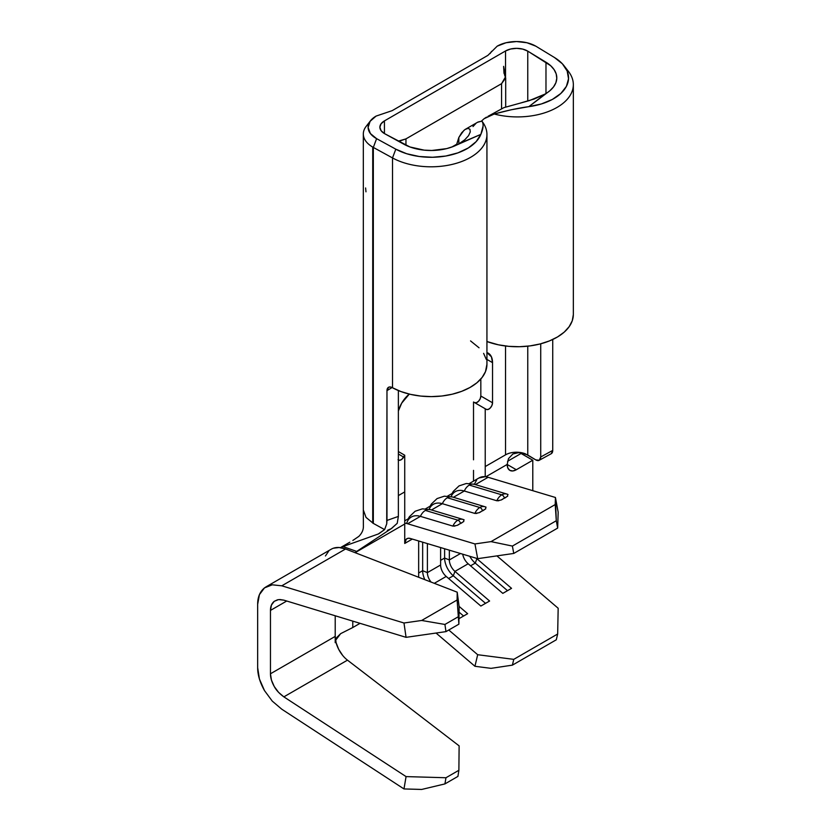 <?xml version="1.0" encoding="UTF-8"?>
<svg xmlns="http://www.w3.org/2000/svg" width="831" height="831" viewBox="0 0 831 831"><rect width="100%" height="100%" fill="white"/><g stroke="black" fill="none" stroke-linecap="round" stroke-linejoin="round"><path stroke-width="1.25" d="M485.553 508.988L485.844 507.097A11.25 7.832 106.7 0 0 484.92 506.733A11.25 7.832 106.7 0 0 479.84 507.502A3.106 1.797 60 0 1 482.489 510.909L484.099 509.964M486.083 507.19L485.844 507.097A11.25 7.832 -73.3 0 0 484.93 506.733L486.083 507.19M463.605 521.66L463.885 519.77A11.25 7.832 106.7 0 0 462.971 519.406A11.25 7.832 106.7 0 0 457.891 520.175A3.106 1.797 60 0 1 460.53 523.582L462.14 522.637M464.134 519.863L463.885 519.77A11.25 7.832 -73.3 0 0 462.981 519.406L464.134 519.863M507.502 496.315L507.793 494.424A11.25 7.832 106.7 0 0 506.868 494.05A11.25 7.832 106.7 0 0 501.789 494.829A3.106 1.797 60 0 1 504.438 498.236L506.048 497.291M508.032 494.518L507.793 494.424A11.25 7.832 -73.3 0 0 506.879 494.061L508.032 494.518M406.619 523.488A26.904 15.529 60 0 1 420.413 516.363L407.606 523.759A26.904 15.529 60 0 0 404.728 523.177L404.728 524.018L355.097 552.677L404.728 524.018L404.728 543.453L412.321 539.07L404.728 543.453A10.346 5.973 60 0 1 406.878 538.717A10.346 5.973 60 0 1 410.337 538.478L477.68 558.671L513.755 553.446L557.663 528.09L558.172 512.197L555.43 497.478L488.098 477.285A26.904 15.529 -120 0 0 485.221 476.703A26.904 15.529 60 0 1 488.098 477.285L475.394 484.618L488.098 477.285L555.43 497.478L555.212 504.562L491.028 541.615L474.948 543.941L407.606 523.759L474.948 543.941L477.68 558.671L410.337 538.478L408.104 538.291L406.307 539.132L404.728 543.453L404.728 523.177A26.904 15.529 60 0 1 407.606 523.759L420.413 516.363L452.916 526.106A11.25 7.832 -73.3 0 1 457.891 520.175A11.25 7.832 -73.3 0 1 462.981 519.406L430.479 509.663A11.25 7.832 106.7 0 0 425.389 510.431L457.891 520.175L425.389 510.431A11.25 7.832 106.7 0 0 420.413 516.363L452.916 526.106L457.123 525.4L463.823 521.484M451.077 496.626A26.904 15.529 60 0 1 464.311 491.017L453.446 497.291L464.311 491.017L496.813 500.761A11.25 7.832 -73.3 0 1 501.789 494.829A11.25 7.832 -73.3 0 1 506.879 494.061L474.376 484.317A11.25 7.832 106.7 0 0 469.286 485.086L501.789 494.829L469.286 485.086A11.25 7.832 106.7 0 0 464.311 491.017L496.813 500.761L501.02 500.054L507.72 496.138M429.128 509.299A26.904 15.529 60 0 1 442.362 503.69L431.486 509.964L442.362 503.69L474.865 513.433A11.25 7.832 -73.3 0 1 479.84 507.502A11.25 7.832 -73.3 0 1 484.93 506.733L452.428 496.99A11.25 7.832 106.7 0 0 447.338 497.759L479.84 507.502L447.338 497.759A11.25 7.832 106.7 0 0 442.362 503.69L474.865 513.433L479.072 512.727L485.771 508.811M363.313 509.922L366.024 517.412L373.327 523.405L373.327 147.419L376.609 138.663A27.298 15.758 180 0 1 370.481 120.796A27.298 15.758 180 0 1 376.1 116.08L392.17 110.648L487.911 55.365L497.198 46.162A27.298 15.758 180 0 1 535.808 46.162L526.947 42.745L516.498 41.55L506.058 42.745L497.198 46.162L487.911 55.365L392.17 110.648L376.1 116.08L370.117 121.295L368.102 127.434L370.387 133.542L376.609 138.663L395.805 149.175L406.66 153.725L419.188 156.488L432.536 157.267L445.769 156.031L457.995 152.842L468.362 147.928L476.163 141.623L480.858 134.373L459.211 143.618A39.369 22.728 180 0 1 403.908 144.241L384.722 133.729A15.519 8.964 180 0 1 384.431 133.562A15.519 8.964 180 0 1 379.881 127.226A15.519 8.964 180 0 1 384.431 120.89L384.431 133.562L381.065 130.654L379.881 127.226L381.065 123.798L384.431 120.89L505.528 50.971A15.519 8.964 180 0 1 527.758 51.138L527.758 101.06L527.758 51.138L550.683 65.711L554.121 69.659L556.188 73.907L556.78 78.311L555.887 82.705L553.539 86.912L549.821 90.776L528.869 106.648L541.438 103.937L552.355 99.44L560.863 93.446L566.389 86.393L568.539 78.748L567.178 71.04L562.39 63.81L554.516 57.547L536.307 46.463A27.298 15.758 0 0 0 535.808 46.162A27.298 15.758 180 0 1 536.307 46.463L554.516 57.547A51.148 29.532 180 0 1 564.104 65.815A51.148 29.532 180 0 1 528.869 106.648L511.138 109.785L494.227 114.013L484.047 118.75L481.45 121.108M388.472 387.319L388.472 387.329A7.24 4.29 58.7 0 0 386.976 390.632L392.097 387.526L386.976 390.632L386.976 520.435L398.371 516.415L397.218 523.322L398.371 516.415L398.371 390.549L398.371 516.415L386.976 520.435L386.727 523.831L386.976 390.632L388.513 387.298L390.227 386.945L392.512 387.755L392.512 157.932L373.327 147.419A32.077 18.521 180 0 1 372.724 147.087L372.724 523.073L372.724 147.087A32.077 18.521 180 0 1 363.324 133.988A32.077 18.521 180 0 1 368.829 123.611M391.65 528.391L397.218 523.322L391.235 528.661L356.707 551.42L342.964 546.58L341.157 547.213L342.964 546.58L356.707 551.42L355.813 552.023M342.642 655.389L338.695 649.333L336.119 642.737L335.215 636.401A20.692 11.946 -120 0 0 347.472 660.146L459.128 745.864L347.472 660.146L283.859 696.866C279.351 693.573 276.152 690.135 274.261 686.531C271.716 681.991 270.449 677.732 270.459 673.785L270.459 610.411C270.449 606.443 271.716 603.41 274.261 601.301L277.637 599.753M335.215 636.401L335.215 642.695L335.215 636.401L270.459 673.785L335.215 636.401L335.215 615.781L335.215 636.401M264.497 690.613C259.916 682.428 257.631 674.772 257.662 667.657L257.662 604.293L257.662 667.657L259.417 678.989L264.497 690.613L272.267 701.115L264.497 690.613M279.818 599.515L283.859 600.148L278.582 599.598L274.261 601.301L271.446 605.061L270.459 610.411L286.726 601.021L270.459 610.411L270.459 673.785L271.446 680.08L274.261 686.531L278.582 692.368L283.859 696.866L406.068 776.601L403.98 788.941L281.782 709.207L272.267 701.115L281.782 709.207L403.98 788.941L421.67 789.45L444.928 783.913L445.967 777.743L406.068 776.601L283.859 696.866L347.472 660.146M266.097 586.821L264.497 587.881L259.417 594.653L257.662 604.293C257.631 597.146 259.916 591.682 264.497 587.881L272.267 584.816L281.782 585.813L403.98 623.001L406.068 637.335L283.859 600.148L406.068 637.335L445.967 631.622L458.878 624.174L445.967 631.622L444.928 624.455L457.923 616.955L444.928 624.455L421.67 620.466L457.112 600.003L458.878 624.174L459.128 606.63L457.216 592.191L345.571 548.99A37.25 21.513 -120 0 0 331.226 549.218L266.097 586.821L272.267 584.816L281.782 585.813L345.571 548.99L457.216 592.191L457.112 600.003L421.67 620.466L403.98 623.001L281.782 585.813L345.571 548.99L339.131 547.504L333.397 548.221M459.128 745.864L458.878 770.285L445.967 777.743L458.878 770.285L457.923 776.403L444.928 783.913L457.923 776.403L458.878 770.285L459.128 745.864M328.723 551.109L325.43 555.97M352.78 627.53L340.658 633.648L352.78 627.53L352.78 621.121L352.78 627.53L360.041 623.333L352.78 627.53M335.579 640.317L336.835 637.45L340.658 633.648L335.579 640.317M480.827 378.998L480.827 396.013L480.214 398.724L478.573 401.228L476.454 402.682L474.584 402.609A5.173 2.992 120 0 0 478.573 401.217A5.173 2.992 120 0 0 480.827 396.013L480.827 378.998M473.514 401.996L473.514 459.813L473.514 401.996L486.291 409.371L488.171 409.444L490.28 407.979L491.921 405.476L492.534 402.775L492.534 362.648L491.422 356.821L486.935 352.583A20.692 11.946 -60 0 1 488.254 353.165A20.692 11.946 -60 0 1 492.534 362.648L486.935 359.408L492.534 362.648L492.534 402.775L480.827 396.013L492.534 402.775A5.173 2.992 -60 0 1 490.28 407.979A5.173 2.992 -60 0 1 486.291 409.371L485.221 408.748L485.221 466.565L485.221 408.748L473.514 401.996M488.005 116.319L503.929 107.625L529.285 100.624L544.887 94.152A39.369 22.728 180 0 0 556.791 77.865A39.369 22.728 180 0 0 545.977 62.221L545.977 93.519L545.977 62.221L527.758 51.138L522.72 49.102L516.705 48.354L510.66 49.008L505.528 50.971L505.528 71.248L504.521 72.079L505.528 71.248L505.528 76.649L505.528 50.971L384.431 120.89L384.431 133.562A15.519 8.964 180 0 0 384.722 133.729L409.943 146.962L424.153 150.141L431.788 150.484L446.673 148.614L453.362 146.464L480.858 134.373A51.148 29.532 180 0 1 445.769 156.031A51.148 29.532 180 0 1 395.805 149.175L392.512 157.932L392.512 387.755L400.926 391.546L410.431 394.351L420.683 396.065L431.32 396.616L441.947 396.003L452.168 394.226L461.62 391.359L469.951 387.506L476.869 382.811L482.115 377.44L485.501 371.592L486.935 364.238M478.033 122.022L481.897 121.129A55.926 32.284 180 0 1 486.935 134.518A55.926 32.284 180 0 1 453.082 164.185A55.926 32.284 180 0 1 392.512 157.932L373.327 147.419L373.327 523.405L384.608 529.596L372.724 523.073M515.386 452.957L520.528 452.615L527.758 455.014L527.758 346.174L527.758 455.014L535.735 459.865L525.296 453.799A15.519 8.964 0 0 0 505.528 454.848L505.528 345.997L505.528 454.848L485.221 466.565L485.221 476.703A26.904 15.529 -120 0 0 479.082 477.908L469.515 483.434M409.309 394.091L401.705 403.139L398.371 410.981A20.692 11.946 -60 0 1 409.319 394.091M398.028 459.688L399.669 460.291L401.789 459.314L404.728 455.222L404.728 491.91L398.371 495.588L404.728 491.91L404.728 455.222L403.658 457.081L398.371 454.027L403.658 457.081A5.173 2.992 -60 0 1 398.485 460.062A5.173 2.992 -60 0 1 398.371 460M430.115 506.183L431.372 504.012L437.075 498.579L444.336 496.18L452.428 496.99A11.25 7.832 -73.3 0 0 452.355 496.969A11.25 7.832 -73.3 0 0 447.338 497.759A11.25 7.832 -73.3 0 0 442.362 503.69A26.904 15.529 -120 0 0 433.356 504.313L425.617 508.78M408.166 518.856L409.423 516.695L415.126 511.252L422.377 508.852L430.479 509.663A11.25 7.832 -73.3 0 0 430.406 509.642A11.25 7.832 -73.3 0 0 425.389 510.431A11.25 7.832 -73.3 0 0 420.413 516.363A26.904 15.529 -120 0 0 411.407 516.986L404.728 520.84M507.17 464.456L516.321 469.733A12.932 7.469 -60 0 1 509.85 470.377A12.932 7.469 -60 0 1 507.17 464.456L516.321 469.733L532.785 460.229L532.785 490.685L532.785 460.229L521.079 453.477L507.554 461.278L521.079 453.477L532.785 460.229L516.321 469.733L512.82 470.959L509.85 470.377L507.866 468.092L507.17 464.456L485.823 476.776L507.17 464.456L508.489 458.629L512.904 453.944L519.219 452.531L525.296 453.799A15.519 8.964 0 0 0 505.528 454.848L485.221 466.565L485.221 476.703L478.947 477.991M473.514 470.367L473.514 481.128L473.514 470.367M452.064 493.51L453.321 491.339L459.024 485.906L466.284 483.507L474.376 484.317A11.25 7.832 -73.3 0 0 474.304 484.296A11.25 7.832 -73.3 0 0 469.286 485.086A11.25 7.832 -73.3 0 0 464.311 491.017A26.904 15.529 -120 0 0 455.305 491.64L447.566 496.107M418.658 577.265L418.658 540.971L418.658 577.265M427.394 543.588L427.394 572.621L440.607 564.987L440.607 547.556L440.607 564.987A10.346 5.973 -120 0 0 446.216 576.444L434.301 583.32L446.216 576.444L480.858 606.048L489.594 601.01L454.952 571.396A10.346 5.973 60 0 1 449.342 559.949L460.488 553.519L449.342 559.949L449.342 550.174L449.342 559.949A10.346 5.973 -120 0 0 454.952 571.396L468.165 563.771L454.952 571.396L453.3 575.779L448.615 578.49L453.3 575.779A16.038 9.255 60 0 1 444.616 558.027L444.616 548.751L444.616 558.027L449.342 559.949L444.616 558.027A16.038 9.255 -120 0 0 453.3 575.779L454.952 571.396L489.594 601.01L480.858 606.048L446.216 576.444A10.346 5.973 60 0 1 440.607 564.987L427.394 572.621L427.394 543.588M431.071 582.074A10.346 5.973 60 0 1 427.394 572.621A10.346 5.973 -120 0 0 431.071 582.074M462.722 554.184A10.346 5.973 -120 0 0 468.165 563.771L502.807 593.376L511.543 588.338L476.901 558.723A10.346 5.973 60 0 1 476.423 558.297A10.346 5.973 -120 0 0 476.901 558.723L475.259 563.106L470.564 565.818L475.259 563.106A16.038 9.255 60 0 1 469.744 556.292A16.038 9.255 -120 0 0 475.259 563.106L476.901 558.723L511.543 588.338L502.807 593.376L468.165 563.771A10.346 5.973 60 0 1 462.722 554.184M476.714 479.882L474.335 484.328M388.472 387.329A7.24 4.29 58.7 0 1 392.232 387.599L392.512 387.755A55.926 32.284 0 0 0 453.082 393.998A55.926 32.284 0 0 0 486.935 364.331L486.935 134.518M486.26 359.335L483.611 353.362M479.04 347.794L470.554 340.918M565.994 68.63A55.926 32.284 180 0 1 573.338 84.627L573.338 314.45A55.926 32.284 0 0 1 544.087 342.829A55.926 32.284 0 0 1 486.935 341.52L498.413 344.813L508.759 346.34L519.417 346.714L530.001 345.904L540.129 343.951L549.426 340.928L557.559 336.929L564.228 332.12L569.183 326.656L572.268 320.756L573.338 314.627M398.278 141.156L405.954 138.881L405.954 145.29L405.954 138.881L501.56 83.682L501.56 108.612L501.56 83.682L505.56 76.795L503.617 66.355L504.012 73.419M456.697 144.22L451.784 147.066M504.459 74.582L505.695 78.01L501.56 83.682L405.954 138.881L400.22 140.886M456.541 145.051L458.847 137.447L458.847 143.825L458.847 137.447L463.958 130.332M483.091 125.98L480.858 134.373C483.445 128.275 483.787 123.861 481.897 121.129L477.596 122.261L464.976 129.543L461.735 132.69L458.847 137.447L456.686 144.293M473.005 126.551L475.893 123.455M539.215 460.301A7.24 4.072 61.3 0 1 535.735 459.865L539.257 460.281L540.721 456.988A7.24 4.072 61.3 0 1 539.215 460.301L551.223 453.726A7.24 4.072 -118.7 0 0 552.729 450.402L552.729 339.484L552.729 450.402L551.275 453.695M573.338 84.627A55.926 32.284 180 0 1 494.227 114.013A55.926 32.284 0 0 0 556.822 107.542A55.926 32.284 0 0 0 568.466 71.445L564.104 65.815M494.081 114.055L494.227 114.013C506.91 110.513 518.461 108.051 528.869 106.648L544.887 94.152L534.271 99.003L521.951 102.597M540.721 456.988L540.721 343.795L540.721 456.988L552.729 450.402L540.721 456.988M370.481 120.796L366.118 126.426A32.077 18.521 0 0 0 372.724 147.087A32.077 18.521 0 0 0 373.327 147.419L376.609 138.663L395.805 149.175L392.512 157.932A55.926 32.284 0 0 0 463.324 160.871A55.926 32.284 0 0 0 482.063 121.336M486.457 117.15L484.047 118.75M464.976 129.543L467.967 128.379L469.951 129.252L470.273 131.911L468.559 135.661L464.83 139.743L459.211 143.618M365.598 187.962L365.972 191.826M398.371 451.555L404.728 455.222L398.371 451.555M496.907 555.887L558.172 608.25L557.663 634.011L556.292 639.797L512.395 665.143L556.292 639.797L557.663 634.011L513.755 659.357L557.663 634.011L558.172 608.25L496.907 555.887M436.057 633.045L474.948 666.285L491.028 668.353L512.395 665.143L513.755 659.357L477.68 654.714L448.771 630.002L477.68 654.714L474.948 666.285L436.057 633.045M458.951 618.69L467.635 613.683L459.086 606.37L467.635 613.683L458.951 618.69M513.755 553.446L512.395 546.081L556.292 520.736L557.663 528.09L513.755 553.446L477.68 558.671L474.948 543.941L491.028 541.615L555.212 504.562L556.292 520.736L512.395 546.081L491.028 541.615L512.395 546.081L513.755 553.446M555.43 497.478L558.172 512.197L557.663 528.09L556.292 520.736L555.43 497.478M440.607 560.343L444.616 558.027L440.607 560.343M485.543 603.348L453.3 575.779L485.543 603.348M507.492 590.664L475.259 563.106L507.492 590.664M418.658 573.016L422.657 570.7L422.657 542.176L422.657 570.7L427.394 572.621L422.657 570.7A16.038 9.255 -120 0 0 424.828 579.654A16.038 9.255 60 0 1 422.657 570.7L418.658 573.016M463.594 616.02L459.044 612.135L463.594 616.02M504.438 498.236A3.106 1.797 -120 0 0 501.789 494.829A11.25 7.832 106.7 0 0 496.813 500.761L498.86 500.74M501.02 500.054L502.797 499.171M460.53 523.582A3.106 1.797 -120 0 0 457.891 520.175A11.25 7.832 106.7 0 0 452.916 526.106L454.952 526.096M457.123 525.4L458.899 524.517M482.489 510.909A3.106 1.797 -120 0 0 479.84 507.502A11.25 7.832 106.7 0 0 474.865 513.433L476.901 513.423M479.072 512.727L480.848 511.844M404.728 523.177L404.728 491.91L404.728 523.177M378.25 534.011L342.964 546.58L378.25 534.011L384.608 529.596L378.77 533.803M356.707 551.42L391.235 528.661L387.36 530.386M349.841 542.196L341.157 547.213M352.843 540.462L358.878 536.348C361.849 533.336 363.355 530.116 363.386 526.688L363.324 509.548M386.727 523.831L384.608 529.596M421.67 620.466L444.928 624.455L445.967 631.622L406.068 637.335L403.98 623.001L421.67 620.466M457.112 600.003L457.216 592.191L459.128 606.63L458.878 624.174L457.112 600.003M445.967 777.743L444.928 783.913L421.67 789.45L403.98 788.941L406.068 776.601L445.967 777.743M491.028 668.353L474.948 666.285L477.68 654.714L513.755 659.357L512.395 665.143L491.028 668.353M363.324 509.974L363.324 133.988M505.695 77.917L505.695 106.991M491.578 51.325L490.134 53.516"/></g></svg>
